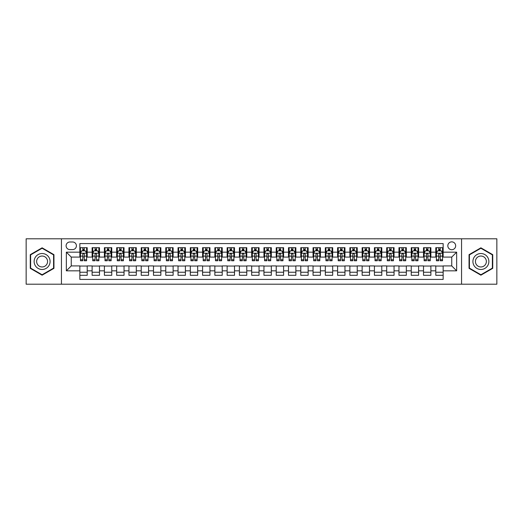 <?xml version="1.0" encoding="UTF-8"?>
<svg xmlns="http://www.w3.org/2000/svg" width="523" height="523" viewBox="0 0 523 523"><rect width="100%" height="100%" fill="white"/><g stroke="black" fill="none" stroke-linecap="round" stroke-linejoin="round"><path stroke-width="0.78" d="M451.741 241.861A3.929 3.929 0 0 0 447.819 245.79A3.929 3.929 0 0 0 451.741 249.719A3.929 3.929 0 0 0 455.67 245.79A3.929 3.929 0 0 0 451.741 241.861M461.561 284.205L496.85 284.205L496.85 238.795L461.561 238.795L461.561 284.205L61.439 284.205L61.439 238.795L26.15 238.795L26.15 284.205L61.439 284.205M443.151 247.693L435.79 247.693L435.79 252.171L430.88 252.171L430.88 257.081L435.79 257.081L435.79 252.171M430.88 252.171L430.88 247.693L423.512 247.693L423.512 252.171L418.603 252.171L418.603 257.081L423.512 257.081L423.512 252.171M418.603 252.171L418.603 247.693L411.241 247.693L411.241 252.171L406.332 252.171L406.332 257.081L411.241 257.081L411.241 252.171M406.332 252.171L406.332 247.693L398.964 247.693L398.964 252.171L394.054 252.171L394.054 257.081L398.964 257.081L398.964 252.171M394.054 252.171L394.054 247.693L386.693 247.693L386.693 252.171L381.783 252.171L381.783 257.081L386.693 257.081L386.693 252.171M381.783 252.171L381.783 247.693L374.416 247.693L374.416 252.171L369.513 252.171L369.513 257.081L374.416 257.081L374.416 252.171M369.513 252.171L369.513 247.693L362.145 247.693L362.145 252.171L357.235 252.171L357.235 257.081L362.145 257.081L362.145 252.171M357.235 252.171L357.235 247.693L349.874 247.693L349.874 252.171L344.964 252.171L344.964 257.081L349.874 257.081L349.874 252.171M344.964 252.171L344.964 247.693L337.596 247.693L337.596 252.171L332.687 252.171L332.687 257.081L337.596 257.081L337.596 252.171M332.687 252.171L332.687 247.693L325.326 247.693L325.326 252.171L320.416 252.171L320.416 257.081L325.326 257.081L325.326 252.171M320.416 252.171L320.416 247.693L313.048 247.693L313.048 252.171L308.139 252.171L308.139 257.081L313.048 257.081L313.048 252.171M308.139 252.171L308.139 247.693L300.777 247.693L300.777 252.171L295.868 252.171L295.868 257.081L300.777 257.081L300.777 252.171M295.868 252.171L295.868 247.693L288.5 247.693L288.5 252.171L283.59 252.171L283.59 257.081L288.5 257.081L288.5 252.171M283.59 252.171L283.59 247.693L276.229 247.693L276.229 252.171L271.319 252.171L271.319 257.081L276.229 257.081L276.229 252.171M271.319 252.171L271.319 247.693L263.952 247.693L263.952 252.171L259.048 252.171L259.048 257.081L263.952 257.081L263.952 252.171M259.048 252.171L259.048 247.693L251.681 247.693L251.681 252.171L246.771 252.171L246.771 257.081L251.681 257.081L251.681 252.171M246.771 252.171L246.771 247.693L239.41 247.693L239.41 252.171L234.5 252.171L234.5 257.081L239.41 257.081L239.41 252.171M234.5 252.171L234.5 247.693L227.132 247.693L227.132 252.171L222.223 252.171L222.223 257.081L227.132 257.081L227.132 252.171M222.223 252.171L222.223 247.693L214.861 247.693L214.861 252.171L209.952 252.171L209.952 257.081L214.861 257.081L214.861 252.171M209.952 252.171L209.952 247.693L202.584 247.693L202.584 252.171L197.674 252.171L197.674 257.081L202.584 257.081L202.584 252.171M197.674 252.171L197.674 247.693L190.313 247.693L190.313 252.171L185.404 252.171L185.404 257.081L190.313 257.081L190.313 252.171M185.404 252.171L185.404 247.693L178.036 247.693L178.036 252.171L173.126 252.171L173.126 257.081L178.036 257.081L178.036 252.171M173.126 252.171L173.126 247.693L165.765 247.693L165.765 252.171L160.855 252.171L160.855 257.081L165.765 257.081L165.765 252.171M160.855 252.171L160.855 247.693L153.487 247.693L153.487 252.171L148.584 252.171L148.584 257.081L153.487 257.081L153.487 252.171M148.584 252.171L148.584 247.693L141.217 247.693L141.217 252.171L136.307 252.171L136.307 257.081L141.217 257.081L141.217 252.171M136.307 252.171L136.307 247.693L128.946 247.693L128.946 252.171L124.036 252.171L124.036 257.081L128.946 257.081L128.946 252.171M124.036 252.171L124.036 247.693L116.668 247.693L116.668 252.171L111.759 252.171L111.759 257.081L116.668 257.081L116.668 252.171M111.759 252.171L111.759 247.693L104.397 247.693L104.397 252.171L99.488 252.171L99.488 257.081L104.397 257.081L104.397 252.171M99.488 252.171L99.488 247.693L92.12 247.693L92.12 257.081L87.21 257.081L87.21 247.693L79.849 247.693M79.849 275.307L87.21 275.307L87.21 265.919L92.12 265.919L92.12 275.307L99.488 275.307L99.488 265.919L104.397 265.919L104.397 270.829L99.488 270.829M104.397 270.829L104.397 275.307L111.759 275.307L111.759 265.919L116.668 265.919L116.668 270.829L111.759 270.829M116.668 270.829L116.668 275.307L124.036 275.307L124.036 265.919L128.946 265.919L128.946 270.829L124.036 270.829M128.946 270.829L128.946 275.307L136.307 275.307L136.307 265.919L141.217 265.919L141.217 270.829L136.307 270.829M141.217 270.829L141.217 275.307L148.584 275.307L148.584 265.919L153.487 265.919L153.487 270.829L148.584 270.829M153.487 270.829L153.487 275.307L160.855 275.307L160.855 265.919L165.765 265.919L165.765 270.829L160.855 270.829M165.765 270.829L165.765 275.307L173.126 275.307L173.126 265.919L178.036 265.919L178.036 270.829L173.126 270.829M178.036 270.829L178.036 275.307L185.404 275.307L185.404 265.919L190.313 265.919L190.313 270.829L185.404 270.829M190.313 270.829L190.313 275.307L197.674 275.307L197.674 265.919L202.584 265.919L202.584 270.829L197.674 270.829M202.584 270.829L202.584 275.307L209.952 275.307L209.952 265.919L214.861 265.919L214.861 270.829L209.952 270.829M214.861 270.829L214.861 275.307L222.223 275.307L222.223 265.919L227.132 265.919L227.132 270.829L222.223 270.829M227.132 270.829L227.132 275.307L234.5 275.307L234.5 265.919L239.41 265.919L239.41 270.829L234.5 270.829M239.41 270.829L239.41 275.307L246.771 275.307L246.771 265.919L251.681 265.919L251.681 270.829L246.771 270.829M251.681 270.829L251.681 275.307L259.048 275.307L259.048 265.919L263.952 265.919L263.952 270.829L259.048 270.829M263.952 270.829L263.952 275.307L271.319 275.307L271.319 265.919L276.229 265.919L276.229 270.829L271.319 270.829M276.229 270.829L276.229 275.307L283.59 275.307L283.59 265.919L288.5 265.919L288.5 270.829L283.59 270.829M288.5 270.829L288.5 275.307L295.868 275.307L295.868 265.919L300.777 265.919L300.777 270.829L295.868 270.829M300.777 270.829L300.777 275.307L308.139 275.307L308.139 265.919L313.048 265.919L313.048 270.829L308.139 270.829M313.048 270.829L313.048 275.307L320.416 275.307L320.416 265.919L325.326 265.919L325.326 270.829L320.416 270.829M325.326 270.829L325.326 275.307L332.687 275.307L332.687 265.919L337.596 265.919L337.596 270.829L332.687 270.829M337.596 270.829L337.596 275.307L344.964 275.307L344.964 265.919L349.874 265.919L349.874 270.829L344.964 270.829M349.874 270.829L349.874 275.307L357.235 275.307L357.235 265.919L362.145 265.919L362.145 270.829L357.235 270.829M362.145 270.829L362.145 275.307L369.513 275.307L369.513 265.919L374.416 265.919L374.416 270.829L369.513 270.829M374.416 270.829L374.416 275.307L381.783 275.307L381.783 265.919L386.693 265.919L386.693 270.829L381.783 270.829M386.693 270.829L386.693 275.307L394.054 275.307L394.054 265.919L398.964 265.919L398.964 270.829L394.054 270.829M398.964 270.829L398.964 275.307L406.332 275.307L406.332 265.919L411.241 265.919L411.241 270.829L406.332 270.829M411.241 270.829L411.241 275.307L418.603 275.307L418.603 265.919L423.512 265.919L423.512 270.829L418.603 270.829M423.512 270.829L423.512 275.307L430.88 275.307L430.88 265.919L435.79 265.919L435.79 270.829L430.88 270.829M69.905 249.595L72.605 249.595A3.805 3.805 0 0 0 76.41 245.79A3.805 3.805 0 0 0 72.605 241.986L69.905 241.986A3.805 3.805 0 0 0 66.101 245.79A3.805 3.805 0 0 0 69.905 249.595M461.561 238.795L61.439 238.795M443.151 252.171L443.151 243.581L79.849 243.581L79.849 257.081L71.259 257.081L71.259 265.919L79.849 265.919L79.849 279.419L443.151 279.419L443.151 265.919L451.741 265.919L451.741 257.081L443.151 257.081L443.151 252.171L456.651 252.171L456.651 270.829L443.151 270.829M79.849 270.829L66.349 270.829L66.349 252.171L79.849 252.171M435.79 270.829L435.79 275.307L443.151 275.307M79.849 250.759L80.464 250.759M82.791 250.759L84.268 250.759M86.596 250.759L87.21 250.759M79.849 256.956L80.464 256.956M82.791 256.956L84.268 256.956M86.596 256.956L87.21 256.956M79.849 266.044L87.21 266.044M79.849 272.241L87.21 272.241M92.12 256.956L92.734 256.956M95.068 256.956L96.539 256.956M98.873 256.956L99.488 256.956M92.12 250.759L92.734 250.759M95.068 250.759L96.539 250.759M98.873 250.759L99.488 250.759M92.12 266.044L99.488 266.044M92.12 272.241L99.488 272.241M104.397 266.044L111.759 266.044M104.397 272.241L111.759 272.241M104.397 250.759L105.012 250.759M107.339 250.759L108.817 250.759M111.144 250.759L111.759 250.759M104.397 256.956L105.012 256.956M107.339 256.956L108.817 256.956M111.144 256.956L111.759 256.956M116.668 266.044L124.036 266.044M116.668 272.241L124.036 272.241M116.668 250.759L117.283 250.759M119.617 250.759L121.088 250.759M123.421 250.759L124.036 250.759M116.668 256.956L117.283 256.956M119.617 256.956L121.088 256.956M123.421 256.956L124.036 256.956M128.946 266.044L136.307 266.044M128.946 272.241L136.307 272.241M128.946 250.759L129.554 250.759M131.888 250.759L133.358 250.759M135.692 250.759L136.307 250.759M128.946 256.956L129.554 256.956M131.888 256.956L133.358 256.956M135.692 256.956L136.307 256.956M141.217 266.044L148.584 266.044M141.217 272.241L148.584 272.241M141.217 250.759L141.831 250.759M144.165 250.759L145.636 250.759M147.97 250.759L148.584 250.759M141.217 256.956L141.831 256.956M144.165 256.956L145.636 256.956M147.97 256.956L148.584 256.956M153.487 266.044L160.855 266.044M153.487 272.241L160.855 272.241M153.487 250.759L154.102 250.759M156.436 250.759L157.907 250.759M160.241 250.759L160.855 250.759M153.487 256.956L154.102 256.956M156.436 256.956L157.907 256.956M160.241 256.956L160.855 256.956M165.765 266.044L173.126 266.044M165.765 272.241L173.126 272.241M165.765 250.759L166.379 250.759M168.713 250.759L170.184 250.759M172.518 250.759L173.126 250.759M165.765 256.956L166.379 256.956M168.713 256.956L170.184 256.956M172.518 256.956L173.126 256.956M178.036 266.044L185.404 266.044M178.036 272.241L185.404 272.241M178.036 250.759L178.65 250.759M180.984 250.759L182.455 250.759M184.789 250.759L185.404 250.759M178.036 256.956L178.65 256.956M180.984 256.956L182.455 256.956M184.789 256.956L185.404 256.956M190.313 266.044L197.674 266.044M190.313 272.241L197.674 272.241M190.313 250.759L190.928 250.759M193.255 250.759L194.733 250.759M197.06 250.759L197.674 250.759M190.313 256.956L190.928 256.956M193.255 256.956L194.733 256.956M197.06 256.956L197.674 256.956M202.584 266.044L209.952 266.044M202.584 272.241L209.952 272.241M202.584 250.759L203.199 250.759M205.532 250.759L207.003 250.759M209.337 250.759L209.952 250.759M202.584 256.956L203.199 256.956M205.532 256.956L207.003 256.956M209.337 256.956L209.952 256.956M214.861 266.044L222.223 266.044M214.861 272.241L222.223 272.241M214.861 250.759L215.476 250.759M217.803 250.759L219.281 250.759M221.608 250.759L222.223 250.759M214.861 256.956L215.476 256.956M217.803 256.956L219.281 256.956M221.608 256.956L222.223 256.956M227.132 266.044L234.5 266.044M227.132 272.241L234.5 272.241M227.132 250.759L227.747 250.759M230.081 250.759L231.552 250.759M233.886 250.759L234.5 250.759M227.132 256.956L227.747 256.956M230.081 256.956L231.552 256.956M233.886 256.956L234.5 256.956M239.41 266.044L246.771 266.044M239.41 272.241L246.771 272.241M239.41 250.759L240.018 250.759M242.352 250.759L243.823 250.759M246.156 250.759L246.771 250.759M239.41 256.956L240.018 256.956M242.352 256.956L243.823 256.956M246.156 256.956L246.771 256.956M251.681 266.044L259.048 266.044M251.681 272.241L259.048 272.241M251.681 250.759L252.295 250.759M254.629 250.759L256.1 250.759M258.434 250.759L259.048 250.759M251.681 256.956L252.295 256.956M254.629 256.956L256.1 256.956M258.434 256.956L259.048 256.956M263.952 266.044L271.319 266.044M263.952 272.241L271.319 272.241M263.952 250.759L264.566 250.759M266.9 250.759L268.371 250.759M270.705 250.759L271.319 250.759M263.952 256.956L264.566 256.956M266.9 256.956L268.371 256.956M270.705 256.956L271.319 256.956M276.229 266.044L283.59 266.044M276.229 272.241L283.59 272.241M276.229 250.759L276.844 250.759M279.177 250.759L280.648 250.759M282.982 250.759L283.59 250.759M276.229 256.956L276.844 256.956M279.177 256.956L280.648 256.956M282.982 256.956L283.59 256.956M288.5 266.044L295.868 266.044M288.5 272.241L295.868 272.241M288.5 250.759L289.114 250.759M291.448 250.759L292.919 250.759M295.253 250.759L295.868 250.759M288.5 256.956L289.114 256.956M291.448 256.956L292.919 256.956M295.253 256.956L295.868 256.956M300.777 266.044L308.139 266.044M300.777 272.241L308.139 272.241M300.777 250.759L301.392 250.759M303.719 250.759L305.197 250.759M307.524 250.759L308.139 250.759M300.777 256.956L301.392 256.956M303.719 256.956L305.197 256.956M307.524 256.956L308.139 256.956M313.048 266.044L320.416 266.044M313.048 272.241L320.416 272.241M313.048 250.759L313.663 250.759M315.997 250.759L317.468 250.759M319.801 250.759L320.416 250.759M313.048 256.956L313.663 256.956M315.997 256.956L317.468 256.956M319.801 256.956L320.416 256.956M325.326 266.044L332.687 266.044M325.326 272.241L332.687 272.241M325.326 250.759L325.94 250.759M328.267 250.759L329.745 250.759M332.072 250.759L332.687 250.759M325.326 256.956L325.94 256.956M328.267 256.956L329.745 256.956M332.072 256.956L332.687 256.956M337.596 266.044L344.964 266.044M337.596 272.241L344.964 272.241M337.596 250.759L338.211 250.759M340.545 250.759L342.016 250.759M344.35 250.759L344.964 250.759M337.596 256.956L338.211 256.956M340.545 256.956L342.016 256.956M344.35 256.956L344.964 256.956M349.874 266.044L357.235 266.044M349.874 272.241L357.235 272.241M349.874 250.759L350.482 250.759M352.816 250.759L354.287 250.759M356.621 250.759L357.235 250.759M349.874 256.956L350.482 256.956M352.816 256.956L354.287 256.956M356.621 256.956L357.235 256.956M362.145 266.044L369.513 266.044M362.145 272.241L369.513 272.241M362.145 250.759L362.759 250.759M365.093 250.759L366.564 250.759M368.898 250.759L369.513 250.759M362.145 256.956L362.759 256.956M365.093 256.956L366.564 256.956M368.898 256.956L369.513 256.956M374.416 266.044L381.783 266.044M374.416 272.241L381.783 272.241M374.416 250.759L375.03 250.759M377.364 250.759L378.835 250.759M381.169 250.759L381.783 250.759M374.416 256.956L375.03 256.956M377.364 256.956L378.835 256.956M381.169 256.956L381.783 256.956M386.693 266.044L394.054 266.044M386.693 272.241L394.054 272.241M386.693 250.759L387.308 250.759M389.642 250.759L391.112 250.759M393.446 250.759L394.054 250.759M386.693 256.956L387.308 256.956M389.642 256.956L391.112 256.956M393.446 256.956L394.054 256.956M398.964 266.044L406.332 266.044M398.964 272.241L406.332 272.241M398.964 250.759L399.579 250.759M401.912 250.759L403.383 250.759M405.717 250.759L406.332 250.759M398.964 256.956L399.579 256.956M401.912 256.956L403.383 256.956M405.717 256.956L406.332 256.956M411.241 266.044L418.603 266.044M411.241 272.241L418.603 272.241M411.241 250.759L411.856 250.759M414.183 250.759L415.661 250.759M417.988 250.759L418.603 250.759M411.241 256.956L411.856 256.956M414.183 256.956L415.661 256.956M417.988 256.956L418.603 256.956M423.512 266.044L430.88 266.044M423.512 272.241L430.88 272.241M423.512 250.759L424.127 250.759M426.461 250.759L427.932 250.759M430.266 250.759L430.88 250.759M423.512 256.956L424.127 256.956M426.461 256.956L427.932 256.956M430.266 256.956L430.88 256.956M435.79 266.044L443.151 266.044M435.79 272.241L443.151 272.241M435.79 250.759L436.404 250.759M438.732 250.759L440.209 250.759M442.536 250.759L443.151 250.759M435.79 256.956L436.404 256.956M438.732 256.956L440.209 256.956M442.536 256.956L443.151 256.956M71.259 257.081L66.349 252.171M71.259 265.919L66.349 270.829M456.651 252.171L451.741 257.081M456.651 270.829L451.741 265.919M42.108 275.176L53.947 268.338L53.947 254.662L42.108 247.824L30.262 254.662L30.262 268.338L42.108 275.176M492.738 254.662L480.892 247.824L469.053 254.662L469.053 268.338L480.892 275.176L492.738 268.338L492.738 254.662M84.268 249.288L82.791 249.288M86.596 259.761L84.268 259.761L84.268 260.761L86.596 260.761L86.596 253.276L85.373 250.824L81.686 250.824L80.464 253.276L80.464 260.761L82.791 260.761L82.791 259.761L80.464 259.761M80.464 253.276L80.464 247.693M86.596 253.276L86.596 247.693M82.791 250.824L82.791 247.693M84.268 247.693L84.268 250.824M84.268 259.761L84.268 254.198C83.778 253.25 83.288 253.25 82.791 254.198L82.791 259.761M42.108 253.524A7.976 7.976 0 0 0 34.126 261.5A7.976 7.976 0 0 0 42.108 269.476A7.976 7.976 0 0 0 50.084 261.5A7.976 7.976 0 0 0 42.108 253.524M42.108 256.041A5.459 5.459 0 0 0 36.643 261.5A5.459 5.459 0 0 0 42.108 266.959A5.459 5.459 0 0 0 47.567 261.5A5.459 5.459 0 0 0 42.108 256.041M53.581 268.122L42.108 274.752L30.628 268.122L30.628 254.878L42.108 248.248L53.581 254.878L53.581 268.122M473.982 257.512A7.976 7.976 0 0 0 476.904 268.41A7.976 7.976 0 0 0 487.802 265.488A7.976 7.976 0 0 0 484.88 254.59A7.976 7.976 0 0 0 473.982 257.512M476.165 258.767A5.459 5.459 0 0 0 478.166 266.233A5.459 5.459 0 0 0 485.625 264.233A5.459 5.459 0 0 0 483.625 256.767A5.459 5.459 0 0 0 476.165 258.767M492.372 254.878L492.372 268.122L480.892 274.752L469.419 268.122L469.419 254.878L480.892 248.248L492.372 254.878M96.539 249.288L95.068 249.288M98.873 259.761L96.539 259.761L96.539 260.761L98.873 260.761L98.873 253.276L97.644 250.824L93.963 250.824L92.734 253.276L92.734 260.761L95.068 260.761L95.068 259.761L92.734 259.761M92.734 253.276L92.734 247.693M98.873 253.276L98.873 247.693M95.068 250.824L95.068 247.693M96.539 247.693L96.539 250.824M96.539 259.761L96.539 254.198C96.049 253.25 95.559 253.25 95.068 254.198L95.068 259.761M108.817 249.288L107.339 249.288M111.144 259.761L108.817 259.761L108.817 260.761L111.144 260.761L111.144 253.276L109.922 250.824L106.234 250.824L105.012 253.276L105.012 260.761L107.339 260.761L107.339 259.761L105.012 259.761M105.012 253.276L105.012 247.693M111.144 253.276L111.144 247.693M107.339 250.824L107.339 247.693M108.817 247.693L108.817 250.824M108.817 259.761L108.817 254.198C108.326 253.25 107.83 253.25 107.339 254.198L107.339 259.761M121.088 249.288L119.617 249.288M123.421 259.761L121.088 259.761L121.088 260.761L123.421 260.761L123.421 253.276L122.192 250.824L118.512 250.824L117.283 253.276L117.283 260.761L119.617 260.761L119.617 259.761L117.283 259.761M117.283 253.276L117.283 247.693M123.421 253.276L123.421 247.693M119.617 250.824L119.617 247.693M121.088 247.693L121.088 250.824M121.088 259.761L121.088 254.198C120.597 253.25 120.107 253.25 119.617 254.198L119.617 259.761M133.358 249.288L131.888 249.288M135.692 259.761L133.358 259.761L133.358 260.761L135.692 260.761L135.692 253.276L134.463 250.824L130.783 250.824L129.554 253.276L129.554 260.761L131.888 260.761L131.888 259.761L129.554 259.761M129.554 253.276L129.554 247.693M135.692 253.276L135.692 247.693M131.888 250.824L131.888 247.693M133.358 247.693L133.358 250.824M133.358 259.761L133.358 254.198C132.868 253.25 132.378 253.25 131.888 254.198L131.888 259.761M145.636 249.288L144.165 249.288M147.97 259.761L145.636 259.761L145.636 260.761L147.97 260.761L147.97 253.276L146.741 250.824L143.06 250.824L141.831 253.276L141.831 260.761L144.165 260.761L144.165 259.761L141.831 259.761M141.831 253.276L141.831 247.693M147.97 253.276L147.97 247.693M144.165 250.824L144.165 247.693M145.636 247.693L145.636 250.824M145.636 259.761L145.636 254.198C145.146 253.25 144.655 253.25 144.165 254.198L144.165 259.761M157.907 249.288L156.436 249.288M160.241 259.761L157.907 259.761L157.907 260.761L160.241 260.761L160.241 253.276L159.012 250.824L155.331 250.824L154.102 253.276L154.102 260.761L156.436 260.761L156.436 259.761L154.102 259.761M154.102 253.276L154.102 247.693M160.241 253.276L160.241 247.693M156.436 250.824L156.436 247.693M157.907 247.693L157.907 250.824M157.907 259.761L157.907 254.198C157.416 253.25 156.926 253.25 156.436 254.198L156.436 259.761M170.184 249.288L168.713 249.288M172.518 259.761L170.184 259.761L170.184 260.761L172.518 260.761L172.518 253.276L171.289 250.824L167.608 250.824L166.379 253.276L166.379 260.761L168.713 260.761L168.713 259.761L166.379 259.761M166.379 253.276L166.379 247.693M172.518 253.276L172.518 247.693M168.713 250.824L168.713 247.693M170.184 247.693L170.184 250.824M170.184 259.761L170.184 254.198C169.694 253.25 169.204 253.25 168.713 254.198L168.713 259.761M182.455 249.288L180.984 249.288M184.789 259.761L182.455 259.761L182.455 260.761L184.789 260.761L184.789 253.276L183.56 250.824L179.879 250.824L178.65 253.276L178.65 260.761L180.984 260.761L180.984 259.761L178.65 259.761M178.65 253.276L178.65 247.693M184.789 253.276L184.789 247.693M180.984 250.824L180.984 247.693M182.455 247.693L182.455 250.824M182.455 259.761L182.455 254.198C181.965 253.25 181.474 253.25 180.984 254.198L180.984 259.761M194.733 249.288L193.255 249.288M197.06 259.761L194.733 259.761L194.733 260.761L197.06 260.761L197.06 253.276L195.837 250.824L192.15 250.824L190.928 253.276L190.928 260.761L193.255 260.761L193.255 259.761L190.928 259.761M190.928 253.276L190.928 247.693M197.06 253.276L197.06 247.693M193.255 250.824L193.255 247.693M194.733 247.693L194.733 250.824M194.733 259.761L194.733 254.198C194.242 253.25 193.752 253.25 193.255 254.198L193.255 259.761M207.003 249.288L205.532 249.288M209.337 259.761L207.003 259.761L207.003 260.761L209.337 260.761L209.337 253.276L208.108 250.824L204.428 250.824L203.199 253.276L203.199 260.761L205.532 260.761L205.532 259.761L203.199 259.761M203.199 253.276L203.199 247.693M209.337 253.276L209.337 247.693M205.532 250.824L205.532 247.693M207.003 247.693L207.003 250.824M207.003 259.761L207.003 254.198C206.513 253.25 206.023 253.25 205.532 254.198L205.532 259.761M219.281 249.288L217.803 249.288M221.608 259.761L219.281 259.761L219.281 260.761L221.608 260.761L221.608 253.276L220.386 250.824L216.699 250.824L215.476 253.276L215.476 260.761L217.803 260.761L217.803 259.761L215.476 259.761M215.476 253.276L215.476 247.693M221.608 253.276L221.608 247.693M217.803 250.824L217.803 247.693M219.281 247.693L219.281 250.824M219.281 259.761L219.281 254.198C218.791 253.25 218.294 253.25 217.803 254.198L217.803 259.761M231.552 249.288L230.081 249.288M233.886 259.761L231.552 259.761L231.552 260.761L233.886 260.761L233.886 253.276L232.657 250.824L228.976 250.824L227.747 253.276L227.747 260.761L230.081 260.761L230.081 259.761L227.747 259.761M227.747 253.276L227.747 247.693M233.886 253.276L233.886 247.693M230.081 250.824L230.081 247.693M231.552 247.693L231.552 250.824M231.552 259.761L231.552 254.198C231.061 253.25 230.571 253.25 230.081 254.198L230.081 259.761M243.823 249.288L242.352 249.288M246.156 259.761L243.823 259.761L243.823 260.761L246.156 260.761L246.156 253.276L244.927 250.824L241.247 250.824L240.018 253.276L240.018 260.761L242.352 260.761L242.352 259.761L240.018 259.761M240.018 253.276L240.018 247.693M246.156 253.276L246.156 247.693M242.352 250.824L242.352 247.693M243.823 247.693L243.823 250.824M243.823 259.761L243.823 254.198C243.332 253.25 242.842 253.25 242.352 254.198L242.352 259.761M256.1 249.288L254.629 249.288M258.434 259.761L256.1 259.761L256.1 260.761L258.434 260.761L258.434 253.276L257.205 250.824L253.524 250.824L252.295 253.276L252.295 260.761L254.629 260.761L254.629 259.761L252.295 259.761M252.295 253.276L252.295 247.693M258.434 253.276L258.434 247.693M254.629 250.824L254.629 247.693M256.1 247.693L256.1 250.824M256.1 259.761L256.1 254.198C255.61 253.25 255.119 253.25 254.629 254.198L254.629 259.761M268.371 249.288L266.9 249.288M270.705 259.761L268.371 259.761L268.371 260.761L270.705 260.761L270.705 253.276L269.476 250.824L265.795 250.824L264.566 253.276L264.566 260.761L266.9 260.761L266.9 259.761L264.566 259.761M264.566 253.276L264.566 247.693M270.705 253.276L270.705 247.693M266.9 250.824L266.9 247.693M268.371 247.693L268.371 250.824M268.371 259.761L268.371 254.198C267.881 253.25 267.39 253.25 266.9 254.198L266.9 259.761M280.648 249.288L279.177 249.288M282.982 259.761L280.648 259.761L280.648 260.761L282.982 260.761L282.982 253.276L281.753 250.824L278.073 250.824L276.844 253.276L276.844 260.761L279.177 260.761L279.177 259.761L276.844 259.761M276.844 253.276L276.844 247.693M282.982 253.276L282.982 247.693M279.177 250.824L279.177 247.693M280.648 247.693L280.648 250.824M280.648 259.761L280.648 254.198C280.158 253.25 279.668 253.25 279.177 254.198L279.177 259.761M292.919 249.288L291.448 249.288M295.253 259.761L292.919 259.761L292.919 260.761L295.253 260.761L295.253 253.276L294.024 250.824L290.343 250.824L289.114 253.276L289.114 260.761L291.448 260.761L291.448 259.761L289.114 259.761M289.114 253.276L289.114 247.693M295.253 253.276L295.253 247.693M291.448 250.824L291.448 247.693M292.919 247.693L292.919 250.824M292.919 259.761L292.919 254.198C292.429 253.25 291.939 253.25 291.448 254.198L291.448 259.761M305.197 249.288L303.719 249.288M307.524 259.761L305.197 259.761L305.197 260.761L307.524 260.761L307.524 253.276L306.301 250.824L302.614 250.824L301.392 253.276L301.392 260.761L303.719 260.761L303.719 259.761L301.392 259.761M301.392 253.276L301.392 247.693M307.524 253.276L307.524 247.693M303.719 250.824L303.719 247.693M305.197 247.693L305.197 250.824M305.197 259.761L305.197 254.198C304.706 253.25 304.216 253.25 303.719 254.198L303.719 259.761M317.468 249.288L315.997 249.288M319.801 259.761L317.468 259.761L317.468 260.761L319.801 260.761L319.801 253.276L318.572 250.824L314.892 250.824L313.663 253.276L313.663 260.761L315.997 260.761L315.997 259.761L313.663 259.761M313.663 253.276L313.663 247.693M319.801 253.276L319.801 247.693M315.997 250.824L315.997 247.693M317.468 247.693L317.468 250.824M317.468 259.761L317.468 254.198C316.977 253.25 316.487 253.25 315.997 254.198L315.997 259.761M329.745 249.288L328.267 249.288M332.072 259.761L329.745 259.761L329.745 260.761L332.072 260.761L332.072 253.276L330.85 250.824L327.163 250.824L325.94 253.276L325.94 260.761L328.267 260.761L328.267 259.761L325.94 259.761M325.94 253.276L325.94 247.693M332.072 253.276L332.072 247.693M328.267 250.824L328.267 247.693M329.745 247.693L329.745 250.824M329.745 259.761L329.745 254.198C329.255 253.25 328.758 253.25 328.267 254.198L328.267 259.761M342.016 249.288L340.545 249.288M344.35 259.761L342.016 259.761L342.016 260.761L344.35 260.761L344.35 253.276L343.121 250.824L339.44 250.824L338.211 253.276L338.211 260.761L340.545 260.761L340.545 259.761L338.211 259.761M338.211 253.276L338.211 247.693M344.35 253.276L344.35 247.693M340.545 250.824L340.545 247.693M342.016 247.693L342.016 250.824M342.016 259.761L342.016 254.198C341.526 253.25 341.035 253.25 340.545 254.198L340.545 259.761M354.287 249.288L352.816 249.288M356.621 259.761L354.287 259.761L354.287 260.761L356.621 260.761L356.621 253.276L355.392 250.824L351.711 250.824L350.482 253.276L350.482 260.761L352.816 260.761L352.816 259.761L350.482 259.761M350.482 253.276L350.482 247.693M356.621 253.276L356.621 247.693M352.816 250.824L352.816 247.693M354.287 247.693L354.287 250.824M354.287 259.761L354.287 254.198C353.796 253.25 353.306 253.25 352.816 254.198L352.816 259.761M366.564 249.288L365.093 249.288M368.898 259.761L366.564 259.761L366.564 260.761L368.898 260.761L368.898 253.276L367.669 250.824L363.988 250.824L362.759 253.276L362.759 260.761L365.093 260.761L365.093 259.761L362.759 259.761M362.759 253.276L362.759 247.693M368.898 253.276L368.898 247.693M365.093 250.824L365.093 247.693M366.564 247.693L366.564 250.824M366.564 259.761L366.564 254.198C366.074 253.25 365.584 253.25 365.093 254.198L365.093 259.761M378.835 249.288L377.364 249.288M381.169 259.761L378.835 259.761L378.835 260.761L381.169 260.761L381.169 253.276L379.94 250.824L376.259 250.824L375.03 253.276L375.03 260.761L377.364 260.761L377.364 259.761L375.03 259.761M375.03 253.276L375.03 247.693M381.169 253.276L381.169 247.693M377.364 250.824L377.364 247.693M378.835 247.693L378.835 250.824M378.835 259.761L378.835 254.198C378.345 253.25 377.854 253.25 377.364 254.198L377.364 259.761M391.112 249.288L389.642 249.288M393.446 259.761L391.112 259.761L391.112 260.761L393.446 260.761L393.446 253.276L392.217 250.824L388.537 250.824L387.308 253.276L387.308 260.761L389.642 260.761L389.642 259.761L387.308 259.761M387.308 253.276L387.308 247.693M393.446 253.276L393.446 247.693M389.642 250.824L389.642 247.693M391.112 247.693L391.112 250.824M391.112 259.761L391.112 254.198C390.622 253.25 390.132 253.25 389.642 254.198L389.642 259.761M403.383 249.288L401.912 249.288M405.717 259.761L403.383 259.761L403.383 260.761L405.717 260.761L405.717 253.276L404.488 250.824L400.808 250.824L399.579 253.276L399.579 260.761L401.912 260.761L401.912 259.761L399.579 259.761M399.579 253.276L399.579 247.693M405.717 253.276L405.717 247.693M401.912 250.824L401.912 247.693M403.383 247.693L403.383 250.824M403.383 259.761L403.383 254.198C402.893 253.25 402.403 253.25 401.912 254.198L401.912 259.761M415.661 249.288L414.183 249.288M417.988 259.761L415.661 259.761L415.661 260.761L417.988 260.761L417.988 253.276L416.766 250.824L413.078 250.824L411.856 253.276L411.856 260.761L414.183 260.761L414.183 259.761L411.856 259.761M411.856 253.276L411.856 247.693M417.988 253.276L417.988 247.693M414.183 250.824L414.183 247.693M415.661 247.693L415.661 250.824M415.661 259.761L415.661 254.198C415.17 253.25 414.68 253.25 414.183 254.198L414.183 259.761M427.932 249.288L426.461 249.288M430.266 259.761L427.932 259.761L427.932 260.761L430.266 260.761L430.266 253.276L429.037 250.824L425.356 250.824L424.127 253.276L424.127 260.761L426.461 260.761L426.461 259.761L424.127 259.761M424.127 253.276L424.127 247.693M430.266 253.276L430.266 247.693M426.461 250.824L426.461 247.693M427.932 247.693L427.932 250.824M427.932 259.761L427.932 254.198C427.441 253.25 426.951 253.25 426.461 254.198L426.461 259.761M440.209 249.288L438.732 249.288M442.536 259.761L440.209 259.761L440.209 260.761L442.536 260.761L442.536 253.276L441.314 250.824L437.627 250.824L436.404 253.276L436.404 260.761L438.732 260.761L438.732 259.761L436.404 259.761M436.404 253.276L436.404 247.693M442.536 253.276L442.536 247.693M438.732 250.824L438.732 247.693M440.209 247.693L440.209 250.824M440.209 259.761L440.209 254.198C439.719 253.25 439.222 253.25 438.732 254.198L438.732 259.761M92.12 270.829L87.21 270.829M92.12 252.171L87.21 252.171M86.57 253.217L80.49 253.217M80.464 251.498L81.353 251.498M85.707 251.498L86.596 251.498M82.791 256.12L80.464 256.12M86.596 256.12L84.268 256.12M84.268 250.066L82.791 250.066M98.84 253.217L92.767 253.217M92.734 251.498L93.624 251.498M97.984 251.498L98.873 251.498M95.068 256.12L92.734 256.12M98.873 256.12L96.539 256.12M96.539 250.066L95.068 250.066M111.118 253.217L105.038 253.217M105.012 251.498L105.901 251.498M110.255 251.498L111.144 251.498M107.339 256.12L105.012 256.12M111.144 256.12L108.817 256.12M108.817 250.066L107.339 250.066M123.389 253.217L117.315 253.217M117.283 251.498L118.172 251.498M122.532 251.498L123.421 251.498M119.617 256.12L117.283 256.12M123.421 256.12L121.088 256.12M121.088 250.066L119.617 250.066M135.66 253.217L129.586 253.217M129.554 251.498L130.449 251.498M134.803 251.498L135.692 251.498M131.888 256.12L129.554 256.12M135.692 256.12L133.358 256.12M133.358 250.066L131.888 250.066M147.937 253.217L141.864 253.217M141.831 251.498L142.72 251.498M147.081 251.498L147.97 251.498M144.165 256.12L141.831 256.12M147.97 256.12L145.636 256.12M145.636 250.066L144.165 250.066M160.208 253.217L154.135 253.217M154.102 251.498L154.991 251.498M159.352 251.498L160.241 251.498M156.436 256.12L154.102 256.12M160.241 256.12L157.907 256.12M157.907 250.066L156.436 250.066M172.485 253.217L166.406 253.217M166.379 251.498L167.268 251.498M171.622 251.498L172.518 251.498M168.713 256.12L166.379 256.12M172.518 256.12L170.184 256.12M170.184 250.066L168.713 250.066M184.756 253.217L178.683 253.217M178.65 251.498L179.539 251.498M183.9 251.498L184.789 251.498M180.984 256.12L178.65 256.12M184.789 256.12L182.455 256.12M182.455 250.066L180.984 250.066M197.034 253.217L190.954 253.217M190.928 251.498L191.817 251.498M196.171 251.498L197.06 251.498M193.255 256.12L190.928 256.12M197.06 256.12L194.733 256.12M194.733 250.066L193.255 250.066M209.305 253.217L203.231 253.217M203.199 251.498L204.088 251.498M208.448 251.498L209.337 251.498M205.532 256.12L203.199 256.12M209.337 256.12L207.003 256.12M207.003 250.066L205.532 250.066M221.582 253.217L215.502 253.217M215.476 251.498L216.365 251.498M220.719 251.498L221.608 251.498M217.803 256.12L215.476 256.12M221.608 256.12L219.281 256.12M219.281 250.066L217.803 250.066M233.853 253.217L227.78 253.217M227.747 251.498L228.636 251.498M232.996 251.498L233.886 251.498M230.081 256.12L227.747 256.12M233.886 256.12L231.552 256.12M231.552 250.066L230.081 250.066M246.13 253.217L240.05 253.217M240.018 251.498L240.913 251.498M245.267 251.498L246.156 251.498M242.352 256.12L240.018 256.12M246.156 256.12L243.823 256.12M243.823 250.066L242.352 250.066M258.401 253.217L252.328 253.217M252.295 251.498L253.184 251.498M257.545 251.498L258.434 251.498M254.629 256.12L252.295 256.12M258.434 256.12L256.1 256.12M256.1 250.066L254.629 250.066M270.672 253.217L264.599 253.217M264.566 251.498L265.455 251.498M269.816 251.498L270.705 251.498M266.9 256.12L264.566 256.12M270.705 256.12L268.371 256.12M268.371 250.066L266.9 250.066M282.95 253.217L276.87 253.217M276.844 251.498L277.733 251.498M282.087 251.498L282.982 251.498M279.177 256.12L276.844 256.12M282.982 256.12L280.648 256.12M280.648 250.066L279.177 250.066M295.22 253.217L289.147 253.217M289.114 251.498L290.004 251.498M294.364 251.498L295.253 251.498M291.448 256.12L289.114 256.12M295.253 256.12L292.919 256.12M292.919 250.066L291.448 250.066M307.498 253.217L301.418 253.217M301.392 251.498L302.281 251.498M306.635 251.498L307.524 251.498M303.719 256.12L301.392 256.12M307.524 256.12L305.197 256.12M305.197 250.066L303.719 250.066M319.769 253.217L313.695 253.217M313.663 251.498L314.552 251.498M318.912 251.498L319.801 251.498M315.997 256.12L313.663 256.12M319.801 256.12L317.468 256.12M317.468 250.066L315.997 250.066M332.046 253.217L325.966 253.217M325.94 251.498L326.829 251.498M331.183 251.498L332.072 251.498M328.267 256.12L325.94 256.12M332.072 256.12L329.745 256.12M329.745 250.066L328.267 250.066M344.317 253.217L338.244 253.217M338.211 251.498L339.1 251.498M343.461 251.498L344.35 251.498M340.545 256.12L338.211 256.12M344.35 256.12L342.016 256.12M342.016 250.066L340.545 250.066M356.594 253.217L350.515 253.217M350.482 251.498L351.378 251.498M355.732 251.498L356.621 251.498M352.816 256.12L350.482 256.12M356.621 256.12L354.287 256.12M354.287 250.066L352.816 250.066M368.865 253.217L362.792 253.217M362.759 251.498L363.648 251.498M368.009 251.498L368.898 251.498M365.093 256.12L362.759 256.12M368.898 256.12L366.564 256.12M366.564 250.066L365.093 250.066M381.136 253.217L375.063 253.217M375.03 251.498L375.919 251.498M380.28 251.498L381.169 251.498M377.364 256.12L375.03 256.12M381.169 256.12L378.835 256.12M378.835 250.066L377.364 250.066M393.414 253.217L387.34 253.217M387.308 251.498L388.197 251.498M392.551 251.498L393.446 251.498M389.642 256.12L387.308 256.12M393.446 256.12L391.112 256.12M391.112 250.066L389.642 250.066M405.685 253.217L399.611 253.217M399.579 251.498L400.468 251.498M404.828 251.498L405.717 251.498M401.912 256.12L399.579 256.12M405.717 256.12L403.383 256.12M403.383 250.066L401.912 250.066M417.962 253.217L411.882 253.217M411.856 251.498L412.745 251.498M417.099 251.498L417.988 251.498M414.183 256.12L411.856 256.12M417.988 256.12L415.661 256.12M415.661 250.066L414.183 250.066M430.233 253.217L424.16 253.217M424.127 251.498L425.016 251.498M429.376 251.498L430.266 251.498M426.461 256.12L424.127 256.12M430.266 256.12L427.932 256.12M427.932 250.066L426.461 250.066M442.51 253.217L436.43 253.217M436.404 251.498L437.293 251.498M441.647 251.498L442.536 251.498M438.732 256.12L436.404 256.12M442.536 256.12L440.209 256.12M440.209 250.066L438.732 250.066"/></g></svg>
